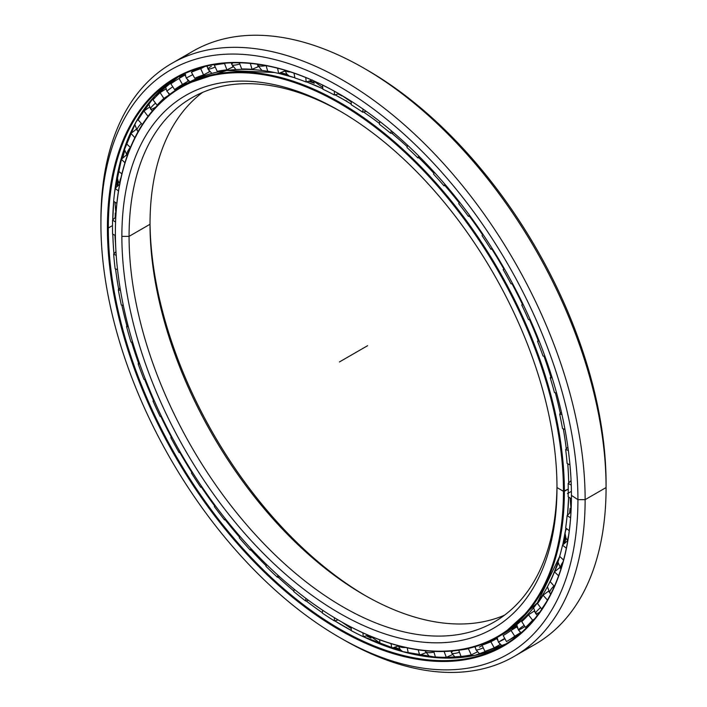 <?xml version="1.0" encoding="UTF-8"?>
<svg xmlns="http://www.w3.org/2000/svg" width="707" height="707" viewBox="0 0 707 707"><rect width="100%" height="100%" fill="white"/><g stroke="black" fill="none" stroke-linecap="round" stroke-linejoin="round"><path stroke-width="1.06" d="M555.932 567.739A311.893 180.073 -120 0 0 557.982 562.754A311.893 180.073 60 0 1 555.932 567.739M564.168 543.727A311.893 180.073 -120 0 0 565.715 537.479A311.893 180.073 60 0 1 564.168 543.727M569.895 512.937A311.893 180.073 -120 0 0 570.337 508.74A311.893 180.073 60 0 1 569.895 512.937M570.081 508.333A311.973 180.117 60 0 1 569.568 513.247A311.973 180.117 -120 0 0 570.081 508.333M565.556 537.028A311.973 180.117 60 0 1 563.841 544.01A311.973 180.117 -120 0 0 565.556 537.028M557.947 562.268A311.973 180.117 60 0 1 557.319 563.868A311.973 180.117 -120 0 0 557.947 562.268M341.702 95.445A311.893 180.073 -120 0 0 338.591 93.828A311.893 180.073 60 0 1 341.702 95.445M314.032 82.852A311.893 180.073 -120 0 0 309.171 81.066A311.893 180.073 60 0 1 314.032 82.852M287.466 74.712A311.893 180.073 -120 0 0 279.53 73.077A311.893 180.073 60 0 1 287.466 74.712M270.33 71.672A311.893 180.073 -120 0 0 269.676 71.593A311.893 180.073 60 0 1 270.33 71.672M279.124 73.228A311.973 180.117 60 0 1 287.82 75.03A311.973 180.117 -120 0 0 279.124 73.228M308.747 81.199A311.973 180.117 60 0 1 314.297 83.249A311.973 180.117 -120 0 0 308.747 81.199M338.158 93.951A311.973 180.117 60 0 1 341.879 95.896A311.973 180.117 -120 0 0 338.158 93.951M365.766 595.868A307.669 177.634 60 0 1 150.025 222.201A307.669 177.634 -120 0 0 365.766 595.868M150.017 224.269A302.569 174.691 -120 0 0 363.972 594.843A302.569 174.691 -120 0 0 504.427 615.24A302.569 174.691 60 0 1 275.297 521.43A302.569 174.691 60 0 1 150.017 224.269L129.072 236.359A302.569 174.691 -120 0 0 261.148 540.855A302.569 174.691 -120 0 0 494.317 621.921A302.569 174.691 -120 0 0 556.975 485.47A302.569 174.691 60 0 1 342.126 606.412A302.569 174.691 60 0 1 129.072 236.359L121.869 236.359A307.669 177.634 -120 0 0 339.422 613.172A307.669 177.634 -120 0 0 556.983 487.565L556.983 487.565A307.669 177.634 60 0 1 339.422 613.172A307.669 177.634 60 0 1 121.869 236.359A307.669 177.634 60 0 1 339.422 110.752A307.669 177.634 60 0 1 556.983 487.565L556.983 487.565A307.669 177.634 -120 0 0 339.431 110.752A307.669 177.634 -120 0 0 121.869 236.359L129.072 236.359A302.569 174.691 60 0 1 341.234 111.803A302.569 174.691 -120 0 0 191.738 97.84A302.569 174.691 -120 0 0 129.072 236.359L150.017 224.269A302.569 174.691 60 0 1 202.573 92.423A302.569 174.691 -120 0 0 150.017 224.269L150.017 224.269M568.242 489.076L563.461 491.312L564.363 491.312A317.478 183.299 -120 0 0 339.873 102.48A317.478 183.299 -120 0 0 115.382 232.09A317.478 183.299 60 0 1 181.133 86.758A317.478 183.299 60 0 1 425.782 171.81A317.478 183.299 60 0 1 564.363 491.312L568.242 489.076L564.363 491.312A317.478 183.299 60 0 1 498.612 636.645A317.478 183.299 60 0 1 339.643 620.79A317.478 183.299 -120 0 0 339.873 620.923A317.478 183.299 -120 0 0 564.363 491.312L563.461 491.312A316.842 182.927 60 0 1 339.422 620.666A316.842 182.927 60 0 1 115.382 232.612A316.842 182.927 60 0 1 339.422 103.257A316.842 182.927 60 0 1 563.461 491.312A316.842 182.927 -120 0 0 339.422 103.257A316.842 182.927 -120 0 0 115.382 232.612A316.842 182.927 -120 0 0 339.422 620.666A316.842 182.927 -120 0 0 563.461 491.312L556.983 487.565M568.693 482.969A317.478 183.299 -120 0 0 567.748 463.792A317.478 183.299 60 0 1 568.693 482.969A317.461 183.29 -120 0 0 567.774 463.801A317.461 183.29 60 0 1 568.295 471.622L568.711 482.952M566.263 448.857A317.478 183.299 -120 0 0 563.293 428.831A317.478 183.299 60 0 1 566.263 448.857A317.461 183.29 -120 0 0 563.32 428.84A317.461 183.29 60 0 1 566.28 448.839M560.28 413.365A317.478 183.299 -120 0 0 555.322 392.738A317.478 183.299 60 0 1 560.28 413.365M550.859 377.052A317.478 183.299 -120 0 0 543.975 356.089A317.478 183.299 60 0 1 550.859 377.052M538.151 340.465A317.478 183.299 -120 0 0 529.428 319.529A317.478 183.299 60 0 1 538.151 340.465A317.461 183.29 -120 0 0 529.455 319.529A317.461 183.29 60 0 1 538.168 340.447M522.367 304.204A317.478 183.299 -120 0 0 511.983 283.719A317.478 183.299 60 0 1 522.367 304.204A317.461 183.29 -120 0 0 512.018 283.71A317.461 183.29 60 0 1 522.385 304.178M503.746 268.819A317.478 183.299 -120 0 0 491.869 249.094A317.478 183.299 60 0 1 503.746 268.819M482.598 234.883A317.478 183.299 -120 0 0 469.404 216.218A317.478 183.299 60 0 1 482.598 234.883M459.223 202.9A317.478 183.299 -120 0 0 444.942 185.614A317.478 183.299 60 0 1 459.223 202.9M433.93 173.295A317.478 183.299 -120 0 0 418.853 157.749A317.478 183.299 60 0 1 433.93 173.295M407.205 146.694A317.478 183.299 -120 0 0 391.554 133.075A317.478 183.299 60 0 1 407.205 146.694M379.491 123.504A317.478 183.299 -120 0 0 363.469 111.989A317.478 183.299 60 0 1 379.491 123.504M351.229 104.097A317.478 183.299 -120 0 0 344.256 99.952A317.478 183.299 -120 0 0 335.012 94.835A317.478 183.299 60 0 1 344.256 99.952A317.478 183.299 60 0 1 351.229 104.097M322.887 88.79A317.478 183.299 -120 0 0 306.617 81.888A317.478 183.299 60 0 1 322.887 88.79A317.461 183.29 -120 0 0 306.635 81.879L322.878 88.764M294.899 77.797A317.478 183.299 -120 0 0 278.673 73.395A317.478 183.299 60 0 1 294.899 77.797M275.43 72.697A317.478 183.299 -120 0 0 185.517 84.221A317.478 183.299 60 0 1 275.43 72.697M543.922 592.934A317.461 183.29 -120 0 0 559.714 556.391A317.478 183.299 60 0 1 500.786 635.354M562.728 544.973A317.461 183.29 -120 0 0 565.945 528.085A317.478 183.299 60 0 1 562.719 544.991A317.478 183.299 -120 0 0 565.936 528.076L562.737 544.973M567.535 515.156A317.461 183.29 -120 0 0 568.649 497.056A317.478 183.299 60 0 1 567.518 515.173A317.478 183.299 -120 0 0 568.631 497.048L567.535 515.156M560.298 413.348A317.461 183.29 -120 0 0 555.349 392.747A317.461 183.29 60 0 1 560.298 413.348M550.877 377.025A317.461 183.29 -120 0 0 544.001 356.089A317.461 183.29 60 0 1 550.877 377.025M503.764 268.801A317.461 183.29 -120 0 0 491.904 249.094A317.461 183.29 60 0 1 503.764 268.801M482.607 234.865A317.461 183.29 -120 0 0 469.439 216.218A317.461 183.29 60 0 1 482.607 234.865M459.241 202.874A317.461 183.29 -120 0 0 444.968 185.605A317.461 183.29 60 0 1 459.241 202.874M433.939 173.277A317.461 183.29 -120 0 0 418.88 157.741A317.461 183.29 60 0 1 433.939 173.277M407.214 146.667A317.461 183.29 -120 0 0 391.59 133.075A317.461 183.29 60 0 1 407.214 146.667M379.491 123.478A317.461 183.29 -120 0 0 363.495 111.989A317.461 183.29 60 0 1 379.491 123.478M344.883 100.288A19.902 11.489 120 0 0 346.669 100.907A19.902 11.489 -60 0 1 344.592 100.129L351.229 104.079A317.461 183.29 -120 0 0 344.291 99.943L344.291 99.943A317.461 183.29 60 0 1 351.229 104.079L344.291 99.943A317.461 183.29 -120 0 0 335.038 94.826L344.291 99.943M313.714 82.312A311.973 180.117 -120 0 0 309.781 80.872A311.973 180.117 60 0 1 313.714 82.312M286.998 74.244A311.973 180.117 -120 0 0 280.158 72.848A311.973 180.117 60 0 1 286.998 74.244M516.525 626.305L512.107 628.717A317.478 183.299 -120 0 0 516.525 626.305A317.478 183.299 -120 0 0 516.888 626.093A317.461 183.29 60 0 1 512.089 628.709A317.461 183.29 -120 0 0 516.888 626.075A317.478 183.299 60 0 1 516.525 626.305L516.888 626.093M570.699 509.234A311.973 180.117 60 0 1 570.346 512.513A311.973 180.117 -120 0 0 570.699 509.234M565.962 538.071A311.973 180.117 60 0 1 564.663 543.294A311.973 180.117 -120 0 0 565.962 538.071M558.07 563.444A311.973 180.117 60 0 1 553.749 573.306A311.973 180.117 -120 0 0 558.07 563.444M294.899 77.788A317.461 183.29 -120 0 0 278.682 73.387L294.899 77.779M274.625 72.521A317.461 183.29 -120 0 0 241.644 69.374M502.995 634.117A317.478 183.299 -120 0 0 559.705 556.391L537.373 602.85L502.995 634.117L498.612 636.645M429.706 657.015A333.068 192.295 60 0 1 419.746 655.053A333.068 192.295 -120 0 0 429.706 657.015M400.277 649.636A333.068 192.295 60 0 1 393.976 647.453A333.068 192.295 -120 0 0 400.277 649.636M370.822 637.679A333.068 192.295 60 0 1 366.747 635.681A333.068 192.295 -120 0 0 370.822 637.679M366.314 635.814A332.988 192.251 -120 0 0 371.078 638.138A332.988 192.251 60 0 1 366.314 635.814M393.569 647.594A332.988 192.251 -120 0 0 400.648 650.033A332.988 192.251 60 0 1 393.569 647.594M415.955 654.408A332.988 192.251 -120 0 0 425.057 656.396A332.988 192.251 60 0 1 415.955 654.408M115.515 217.235A333.068 192.295 60 0 1 115.568 213.426A333.068 192.295 -120 0 0 115.515 217.235M117.362 186.33A333.068 192.295 60 0 1 118.051 180.904A333.068 192.295 -120 0 0 117.362 186.33M122.284 158.456A333.068 192.295 60 0 1 124.37 150.52A333.068 192.295 -120 0 0 122.284 158.456M127.127 141.647A333.068 192.295 60 0 1 129.045 136.248A333.068 192.295 -120 0 0 127.127 141.647M127.26 140.578A332.988 192.251 -120 0 0 126.765 142.027A332.988 192.251 60 0 1 127.26 140.578M124.282 149.955A332.988 192.251 -120 0 0 121.958 158.73A332.988 192.251 60 0 1 124.282 149.955M117.839 180.409A332.988 192.251 -120 0 0 117.035 186.63A332.988 192.251 60 0 1 117.839 180.409M115.259 213.001A332.988 192.251 -120 0 0 115.197 217.553A332.988 192.251 60 0 1 115.259 213.001M341.03 621.586A332.988 192.251 -120 0 0 341.675 621.992A332.988 192.251 60 0 1 341.03 621.586M365.784 69.286A337.292 194.734 60 0 1 606.076 483.402L606.076 487.565L585.131 499.655L577.928 499.655L585.131 499.655A342.382 197.677 -120 0 0 343.028 80.324A342.382 197.677 -120 0 0 100.924 220.107L100.924 224.269A337.292 194.734 60 0 1 339.422 86.563A337.292 194.734 60 0 1 577.928 499.655A337.292 194.734 -120 0 0 339.422 86.563A337.292 194.734 -120 0 0 100.924 224.269A337.292 194.734 -120 0 0 339.422 637.361A337.292 194.734 -120 0 0 577.928 499.655A337.292 194.734 60 0 1 339.422 637.361A337.292 194.734 60 0 1 100.924 224.269L100.924 220.107A342.382 197.677 60 0 1 171.836 63.365A342.382 197.677 60 0 1 435.68 155.098A342.382 197.677 60 0 1 585.131 499.655L606.076 487.565A342.382 197.677 -120 0 0 456.625 143A342.382 197.677 -120 0 0 192.781 51.275A342.382 197.677 -120 0 0 182.627 57.877A342.382 197.677 60 0 1 363.972 68.234A342.382 197.677 60 0 1 606.076 487.565L606.076 483.402A337.292 194.734 -120 0 0 367.578 70.311L363.972 68.234M131.767 130.238A332.988 192.251 -120 0 0 128.161 139.694A332.988 192.251 60 0 1 131.767 130.238M124.538 151.254A332.988 192.251 -120 0 0 122.762 158.05A332.988 192.251 60 0 1 124.538 151.254M118.369 181.513A332.988 192.251 -120 0 0 117.813 185.914A332.988 192.251 60 0 1 118.369 181.513M180.117 77.266A327.5 189.087 60 0 1 184.978 73.572A327.5 189.087 -120 0 0 180.117 77.266M113.2 243.128A327.5 189.087 -120 0 0 113.951 253.778A327.5 189.087 60 0 1 112.837 234.194L113.164 242.457M115.568 268.96A327.5 189.087 -120 0 0 118.696 289.322A327.482 189.069 60 0 1 115.541 268.952A327.482 189.069 -120 0 0 118.679 289.34A327.5 189.087 60 0 1 115.568 268.96M121.851 305.115A327.5 189.087 -120 0 0 126.951 326.007A327.482 189.069 60 0 1 121.825 305.106A327.482 189.069 -120 0 0 126.933 326.033A327.5 189.087 60 0 1 121.851 305.115M131.582 342.082A327.5 189.087 -120 0 0 138.599 363.248A327.5 189.087 60 0 1 131.582 342.082M144.626 379.332A327.5 189.087 -120 0 0 153.454 400.454A327.5 189.087 60 0 1 144.626 379.332M160.807 416.361A327.5 189.087 -120 0 0 171.288 437.023A327.5 189.087 60 0 1 160.807 416.361M179.843 452.489A327.5 189.087 -120 0 0 191.827 472.4A327.482 189.069 60 0 1 179.817 452.498A327.482 189.069 -120 0 0 191.809 472.417A327.5 189.087 60 0 1 179.843 452.489M201.451 487.167A327.5 189.087 -120 0 0 214.742 506.009A327.5 189.087 60 0 1 201.451 487.167M225.277 519.831A327.5 189.087 -120 0 0 239.664 537.302A327.5 189.087 60 0 1 225.277 519.831M250.932 549.966A327.5 189.087 -120 0 0 266.15 565.759A327.482 189.069 60 0 1 250.905 549.975A327.482 189.069 -120 0 0 266.132 565.777A327.5 189.087 60 0 1 250.932 549.966M278.028 577.115A327.5 189.087 -120 0 0 293.856 591.017A327.5 189.087 60 0 1 278.028 577.115M306.104 600.853A327.5 189.087 -120 0 0 322.365 612.695A327.482 189.069 60 0 1 306.078 600.862A327.482 189.069 -120 0 0 322.357 612.722A327.5 189.087 60 0 1 306.104 600.853M334.729 620.808A327.5 189.087 -120 0 0 344.291 626.561L344.256 626.561A327.482 189.069 -120 0 0 351.229 630.467A327.482 189.069 60 0 1 344.256 626.561A327.482 189.069 60 0 1 334.703 620.817A327.482 189.069 -120 0 0 344.256 626.561L344.291 626.561A327.5 189.087 60 0 1 334.729 620.808L351.229 630.441A327.5 189.087 60 0 1 344.291 626.561M344.91 626.915A19.902 11.489 120 0 0 346.669 627.516A19.902 11.489 -60 0 1 344.592 626.738M450.138 658.102A327.5 189.087 60 0 1 363.407 636.68A327.482 189.069 -120 0 0 505.788 644.015A327.482 189.069 60 0 1 363.38 636.689L402.698 651.633L440.249 657.917L474.963 655.354L505.788 644.015M293.847 591.043A327.482 189.069 60 0 1 278.001 577.124A327.482 189.069 -120 0 0 293.847 591.043M239.646 537.329A327.482 189.069 60 0 1 225.241 519.831A327.482 189.069 -120 0 0 239.646 537.329M214.725 506.026A327.482 189.069 60 0 1 201.424 487.167A327.482 189.069 -120 0 0 214.725 506.026M171.271 437.05A327.482 189.069 60 0 1 160.772 416.361A327.482 189.069 -120 0 0 171.271 437.05M153.437 400.471A327.482 189.069 60 0 1 144.599 379.341A327.482 189.069 -120 0 0 153.437 400.471M138.581 363.274A327.482 189.069 60 0 1 131.555 342.073A327.482 189.069 -120 0 0 138.581 363.274M113.933 253.795A327.482 189.069 60 0 1 112.811 234.185A327.482 189.069 -120 0 0 113.933 253.795M112.501 225.586L108.312 228.008A327.482 189.069 -120 0 0 251.259 557.576A327.482 189.069 -120 0 0 503.614 645.305A327.482 189.069 -120 0 0 571.442 495.651A327.482 189.069 60 0 1 339.758 629.027A327.482 189.069 60 0 1 108.312 228.008L107.411 228.008A328.119 189.441 -120 0 0 339.422 629.866A328.119 189.441 -120 0 0 571.442 495.916L571.442 495.395L571.442 495.916A328.119 189.441 60 0 1 339.422 629.866A328.119 189.441 60 0 1 107.411 228.008A328.119 189.441 60 0 1 339.422 94.058A328.119 189.441 60 0 1 571.442 495.916A328.119 189.441 -120 0 0 339.431 94.058A328.119 189.441 -120 0 0 107.411 228.008L108.312 228.008A327.482 189.069 60 0 1 339.652 94.19A327.482 189.069 -120 0 0 176.131 78.097A327.482 189.069 -120 0 0 108.312 228.008L112.501 225.586M112.74 219.957A327.482 189.069 60 0 1 113.686 201.336A327.482 189.069 -120 0 0 112.74 219.957M114.41 193.965A327.482 189.069 60 0 1 178.341 76.851A327.482 189.069 -120 0 0 114.41 193.965M112.758 219.939A327.5 189.087 60 0 1 113.703 201.345L112.758 219.939M114.675 191.836A327.5 189.087 60 0 1 138.325 118.007M429.069 656.564A332.988 192.251 60 0 1 420.338 654.823A332.988 192.251 -120 0 0 429.069 656.564M399.826 649.079A332.988 192.251 60 0 1 394.559 647.25A332.988 192.251 -120 0 0 399.826 649.079M370.53 637.087A332.988 192.251 60 0 1 367.322 635.513A332.988 192.251 -120 0 0 370.53 637.087M180.144 77.284A327.482 189.069 60 0 1 184.978 73.599A327.482 189.069 -120 0 0 180.144 77.284M339.422 637.361L343.028 639.437A342.382 197.677 -120 0 0 585.131 499.655A342.382 197.677 60 0 1 514.219 656.396L535.164 644.307A342.382 197.677 -120 0 0 606.076 487.565A342.382 197.677 60 0 1 524.373 649.795M514.219 656.396A342.382 197.677 60 0 1 341.216 638.386M112.501 227.044A325.697 188.044 60 0 1 112.581 220.116L115.78 216.978L112.581 220.116A325.697 188.044 -120 0 0 112.501 227.044A325.697 188.044 -120 0 0 112.581 234.07L115.4 235.493L112.581 234.07A325.697 188.044 60 0 1 112.501 227.044M113.641 201.301A325.697 188.044 60 0 1 115.153 188.345L120.004 183.926L115.153 188.345A325.697 188.044 -120 0 0 113.641 201.301L116.849 203.386L113.641 201.301M118.308 171.041A325.697 188.044 60 0 1 121.312 159.269L126.473 155.019L121.312 159.269A325.697 188.044 -120 0 0 118.308 171.041L121.887 173.895L118.308 171.041M136.23 129.319L130.972 133.367L134.86 137.724L130.972 133.367A325.697 188.044 -120 0 0 126.526 143.768L130.424 147.48L126.526 143.768A325.697 188.044 60 0 1 130.972 133.367L136.257 129.31M138.148 119.898A325.697 188.044 60 0 1 143.963 111.034L149.451 107.19L143.963 111.034A325.697 188.044 -120 0 0 138.148 119.898L142.301 124.556L138.148 119.898M152.995 99.811A325.697 188.044 60 0 1 160.1 92.626L165.836 88.985L160.1 92.626A325.697 188.044 -120 0 0 152.995 99.811L157.104 105.202L157.882 104.857L157.104 105.202L152.995 99.811M170.847 83.833A325.697 188.044 60 0 1 179.11 78.442L185.128 74.96L179.11 78.442A325.697 188.044 -120 0 0 170.847 83.833L174.594 89.586L178.076 87.739L174.594 89.586L170.847 83.833M194.734 70.108L191.403 72.211A325.697 188.044 60 0 1 200.708 68.694L204.915 66.502L200.708 68.694A325.697 188.044 -120 0 0 191.403 72.211L197.35 68.676M215.361 64.372L214.345 65.124A325.697 188.044 60 0 1 224.543 63.542L225.294 63.188L224.543 63.542A325.697 188.044 -120 0 0 214.345 65.124L215.361 64.372M185.305 84.345L186.401 83.196M184.951 84.637C187.903 82.092 185.614 83.126 178.076 87.739M474.848 646.764L475.343 647.851L474.848 646.764M497.207 638.271L496.729 638.589L497.56 640.091L496.729 638.589L497.207 638.271M499.699 643.962L500.22 644.501L499.699 643.962M517.029 626.817L517.4 628.028L517.029 626.817M519.769 631.669L520.812 632.553L519.769 631.669M534.253 611.042L534.607 611.873L534.253 611.042M548.588 591.22L549.012 591.927L548.588 591.22M559.829 567.677L560.934 568.958L559.829 567.677M514.917 628.072A318.822 184.067 60 0 1 512.646 629.044A318.822 184.067 -120 0 0 514.917 628.072M459.859 650.069A318.822 184.067 -120 0 0 468.396 648.699L469.404 648.204L468.396 648.699L471.26 654.894L477.243 651.96L471.26 654.894L468.396 648.699A318.822 184.067 60 0 1 459.859 650.069M484.481 643.467L482.041 645.129A318.822 184.067 -120 0 0 490.87 641.788L496.729 638.589L490.87 641.788L494.202 647.815L500.052 644.607L494.202 647.815L490.87 641.788A318.822 184.067 60 0 1 482.041 645.129L484.896 651.333A325.697 188.044 -120 0 0 494.202 647.815A325.697 188.044 60 0 1 484.896 651.333L482.041 645.129L484.481 643.467M503.163 635.558A318.822 184.067 -120 0 0 511.011 630.441L516.711 626.985L511.011 630.441L514.758 636.185L520.467 632.73L514.758 636.185L511.011 630.441A318.822 184.067 60 0 1 503.163 635.558L506.495 641.585A325.697 188.044 -120 0 0 514.758 636.185A325.697 188.044 60 0 1 506.495 641.585L503.163 635.558M521.757 621.647A318.822 184.067 -120 0 0 528.5 614.825L534.032 611.122L528.5 614.825L532.61 620.207L534.51 618.943L532.61 620.207L528.5 614.825A318.822 184.067 60 0 1 521.757 621.647L525.504 627.392A325.697 188.044 -120 0 0 532.61 620.207A325.697 188.044 60 0 1 525.504 627.392L521.757 621.647M537.532 603.601A318.822 184.067 -120 0 0 543.056 595.188L548.411 591.255L543.056 595.188L547.43 600.093L543.056 595.188A318.822 184.067 60 0 1 537.532 603.601L541.642 608.992A325.697 188.044 -120 0 0 546.608 601.524A325.697 188.044 60 0 1 541.642 608.992L537.532 603.601M550.232 581.72A318.822 184.067 -120 0 0 554.456 571.848L559.617 567.712L554.456 571.848L558.592 575.79L554.456 571.848A318.822 184.067 60 0 1 550.232 581.72L554.35 586.342L550.232 581.72M559.661 556.347A318.822 184.067 -120 0 0 562.516 545.168L567.474 540.837L562.516 545.168L566.342 548.225L562.516 545.168A318.822 184.067 60 0 1 559.661 556.347L563.55 560.041L559.661 556.347M565.671 527.864A318.822 184.067 -120 0 0 567.111 515.562L570.982 511.912L567.111 515.562L570.584 517.824L567.111 515.562A318.822 184.067 60 0 1 565.671 527.864L569.259 530.727L565.671 527.864M568.172 496.747A318.822 184.067 -120 0 0 568.242 490.163A318.822 184.067 -120 0 0 568.172 483.508L571.07 480.566L568.172 483.508L571.247 485.064L568.172 483.508A318.822 184.067 60 0 1 568.242 490.163A318.822 184.067 60 0 1 568.172 496.747L571.415 498.859L568.172 496.747M379.403 124.282L379.739 121.401L379.403 124.282A318.822 184.067 60 0 1 390.662 133.261A318.822 184.067 -120 0 0 379.403 124.282M363.036 109.081L362.673 112.183L366.226 111.326L362.673 112.183A318.822 184.067 -120 0 0 351.229 104.742A318.822 184.067 60 0 1 362.673 112.183L363.036 109.081M567.111 463.465A318.822 184.067 -120 0 0 565.671 449.502L567.88 447.107L565.671 449.502L568.331 450.447L565.671 449.502A318.822 184.067 60 0 1 567.111 463.465L569.966 464.906L567.111 463.465M562.516 428.557A318.822 184.067 -120 0 0 559.661 414.081L561.385 412.093L559.661 414.081L561.932 414.541L559.661 414.081A318.822 184.067 60 0 1 562.516 428.557L564.981 429.441L562.516 428.557M554.456 392.562A318.822 184.067 -120 0 0 550.232 377.821L551.619 376.124L550.232 377.821L552.167 377.883L550.232 377.821A318.822 184.067 60 0 1 554.456 392.562L556.577 392.995L554.456 392.562M543.056 356.063A318.822 184.067 -120 0 0 537.532 341.269L538.69 339.775L537.532 341.269L539.176 341.013L537.532 341.269A318.822 184.067 60 0 1 543.056 356.063L544.885 356.125L543.056 356.063M530.126 319.467L528.5 319.617A318.822 184.067 -120 0 0 521.757 305.017L522.773 303.657L521.757 305.017L523.171 304.478L521.757 305.017A318.822 184.067 60 0 1 528.5 319.617L530.126 319.467M512.602 283.657L511.011 283.816A318.822 184.067 -120 0 0 503.163 269.632L504.109 268.324L503.163 269.632L504.391 268.828L503.163 269.632A318.822 184.067 60 0 1 511.011 283.816L512.602 283.657M492.505 249.023L490.87 249.209A318.822 184.067 -120 0 0 482.041 235.67L482.969 234.362L482.041 235.67A318.822 184.067 60 0 1 490.87 249.209L492.116 248.396L490.87 249.209L492.505 249.023M470.164 216.121L468.396 216.351A318.822 184.067 -120 0 0 458.719 203.669L459.656 202.246L458.719 203.669A318.822 184.067 60 0 1 468.396 216.351L469.51 215.228L468.396 216.351L470.164 216.121M445.949 185.455L443.943 185.764A318.822 184.067 -120 0 0 433.568 174.134L434.354 172.305L433.568 174.134A318.822 184.067 60 0 1 443.943 185.764L444.924 184.271L443.943 185.764L445.949 185.455M420.25 157.502L417.899 157.917A318.822 184.067 -120 0 0 406.993 147.533L407.577 145.227L406.993 147.533A318.822 184.067 60 0 1 417.899 157.917L418.73 155.973L417.899 157.917L420.25 157.502M393.516 132.669L390.662 133.261L391.298 130.786L390.662 133.261L393.516 132.669M338.892 93.748L334.376 95.012A318.822 184.067 -120 0 0 322.931 89.241L322.498 85.034L322.931 89.241A318.822 184.067 60 0 1 334.376 95.012L338.892 93.748M312.45 80.015L306.202 82.021A318.822 184.067 -120 0 0 294.943 78L293.979 73.121L294.943 78A318.822 184.067 60 0 1 306.202 82.021L305.742 77.531L306.202 82.021L312.45 80.015M284.974 70.93L278.611 73.413A318.822 184.067 -120 0 0 267.706 71.213L266.115 65.654L267.706 71.213A318.822 184.067 60 0 1 278.611 73.413L277.586 68.208L278.611 73.413L284.815 71.142L284.612 70.134L284.974 70.93M258.285 66.644L252.037 69.321A318.822 184.067 -120 0 0 241.661 68.977L239.346 62.782L241.661 68.977A318.822 184.067 60 0 1 252.037 69.321L250.34 63.418L252.037 69.321L258.161 66.785L257.869 65.751L258.285 66.644M233.063 66.882L226.885 69.825A318.822 184.067 -120 0 0 217.208 71.327L214.345 65.124L217.208 71.327A318.822 184.067 60 0 1 226.885 69.825L224.543 63.542L226.885 69.825L232.921 67.015L232.612 66.193L233.063 66.882M209.705 71.646L203.563 74.898A318.822 184.067 -120 0 0 194.734 78.23L191.403 72.211L194.734 78.23A318.822 184.067 60 0 1 203.563 74.898L200.708 68.694L203.563 74.898L209.484 71.814L209.033 70.841L209.705 71.646M188.61 80.898L182.441 84.46A318.822 184.067 -120 0 0 174.594 89.586A318.822 184.067 60 0 1 182.441 84.46L179.11 78.442L182.441 84.46L188.221 81.119L187.505 79.838L188.221 81.119M167.957 95.754L163.847 98.379A318.822 184.067 -120 0 0 157.104 105.202A318.822 184.067 60 0 1 163.847 98.379L160.1 92.626L163.847 98.379L167.957 95.754M351.229 101.216L351.229 104.742L351.229 101.216M528.049 626.172L525.504 627.392L528.049 626.172M509.906 639.614L516.472 635.832M458.728 650.237L461.061 656.485A325.697 188.044 -120 0 0 471.26 654.894A325.697 188.044 60 0 1 461.061 656.485L458.728 650.237M446.294 657.333L452.374 654.664L446.294 657.333L444.102 651.465L446.294 657.333A325.697 188.044 60 0 1 435.362 656.962A325.697 188.044 -120 0 0 446.294 657.333M433.762 651.368L435.362 656.962L433.762 651.368M419.693 655.08L425.861 652.685L419.693 655.08L418.19 649.857L419.693 655.08A325.697 188.044 60 0 1 408.204 652.755A325.697 188.044 -120 0 0 419.693 655.08M407.241 647.868L408.204 652.755L407.241 647.868M391.872 648.169L398.103 646.039L391.872 648.169L390.98 643.626L391.872 648.169A325.697 188.044 60 0 1 380.012 643.927A325.697 188.044 -120 0 0 391.872 648.169M379.579 639.764L380.012 643.927L379.579 639.764M363.283 636.715L368.259 635.231L363.283 636.715L362.885 632.845L363.283 636.715A325.697 188.044 60 0 1 351.229 630.635A325.697 188.044 -120 0 0 363.283 636.715M351.229 627.144L351.229 630.635L351.229 627.144M334.376 620.896L338.149 619.924L334.376 620.896L334.376 617.679L334.376 620.896A325.697 188.044 60 0 1 322.321 613.066A325.697 188.044 -120 0 0 334.376 620.896M322.648 610.256L322.321 613.066L322.648 610.256M305.592 600.968L308.491 600.323L305.592 600.968L305.892 598.396L305.592 600.968A325.697 188.044 60 0 1 293.732 591.503A325.697 188.044 -120 0 0 305.592 600.968M294.289 589.302L293.732 591.503L294.289 589.302M277.4 577.239L279.68 576.806L277.4 577.239L277.922 575.215L277.4 577.239A325.697 188.044 60 0 1 265.912 566.298A325.697 188.044 -120 0 0 277.4 577.239M266.636 564.61L265.912 566.298L266.636 564.61M250.243 550.081L252.09 549.781L250.243 550.081L250.914 548.517L250.243 550.081A325.697 188.044 60 0 1 239.311 537.833A325.697 188.044 -120 0 0 250.243 550.081M240.15 536.56L239.311 537.833L240.15 536.56M224.543 519.928L226.107 519.707L224.543 519.928L225.33 518.726L224.543 519.928A325.697 188.044 60 0 1 214.345 506.566A325.697 188.044 -120 0 0 224.543 519.928M215.273 505.629L214.345 506.566L215.273 505.629M200.708 487.256L202.096 487.088L200.708 487.256L201.601 486.345L200.708 487.256A325.697 188.044 60 0 1 191.403 472.992A325.697 188.044 -120 0 0 200.708 487.256M215.131 505.443L214.345 506.566L215.131 505.443M192.419 472.32L191.403 472.992L192.419 472.32M179.11 452.568L180.426 452.436L179.11 452.568L180.126 451.906L179.11 452.568A325.697 188.044 60 0 1 170.847 437.624A325.697 188.044 -120 0 0 179.11 452.568M192.171 471.914L191.403 472.992L192.171 471.914M171.995 437.191L170.847 437.624L171.995 437.191M160.1 416.423L161.426 416.299L160.1 416.423A325.697 188.044 60 0 1 152.995 401.046A325.697 188.044 -120 0 0 160.1 416.423M171.642 436.537L170.847 437.624L171.642 436.537M154.32 400.842L152.995 401.046L154.32 400.842M143.963 379.394L145.386 379.261L143.963 379.394A325.697 188.044 60 0 1 138.148 363.813A325.697 188.044 -120 0 0 143.963 379.394M153.896 399.87L152.995 401.046L153.896 399.87M139.694 363.866L138.148 363.813L139.694 363.866M132.633 342.117L130.972 342.055L132.633 342.117M139.208 362.47L138.148 363.813L139.208 362.47M128.365 326.899L126.526 326.519A325.697 188.044 -120 0 0 130.972 342.055A325.697 188.044 60 0 1 126.526 326.519L128.365 326.899M123.31 305.406L121.312 305L123.31 305.406M127.852 324.928L126.526 326.519L127.852 324.928M120.499 290.542L118.308 289.755A325.697 188.044 -120 0 0 121.312 305A325.697 188.044 60 0 1 118.308 289.755L120.499 290.542M117.539 269.667L115.153 268.819L117.539 269.667M120.049 287.811L118.308 289.755L120.049 287.811M116.213 255.404L113.641 254.105A325.697 188.044 -120 0 0 115.153 268.819A325.697 188.044 60 0 1 113.641 254.105L116.213 255.404M115.966 251.648L113.641 254.105L115.966 251.648M115.55 222.051L112.581 220.116L115.55 222.051M118.476 190.996L115.153 188.345L118.476 190.996M124.953 162.734L121.312 159.269L124.953 162.734M127.225 155.84L126.376 155.027L127.225 155.84A9.951 3.685 -46.4 0 1 130.353 147.41A9.951 3.685 133.6 0 0 127.233 155.84L124.202 148.903M148.019 116.337L143.963 111.034L148.019 116.337M152.297 110.99L151.925 110.504L152.297 110.99M169.371 94.641L168.372 93.112L169.371 94.641M166.004 89.48L165.712 89.038L166.004 89.48M185.367 75.967L184.889 75.101L185.367 75.967M207.284 67.05L206.815 66.043L207.284 67.05M334.376 91.212L334.376 95.012L334.376 91.212M524.965 626.57A9.951 0.769 -33.1 0 1 522.234 628.214A9.951 0.769 -33.1 0 1 518.381 629.981A9.951 0.769 -33.1 0 1 524.161 625.333A9.951 0.769 146.9 0 0 518.381 629.981L521.121 632.765A325.697 188.044 60 0 1 518.134 634.144M568.508 536.1A9.951 4.569 128.6 0 0 567.898 539.936A9.951 4.569 -51.4 0 1 568.508 536.1M563.037 561.897A9.951 3.685 133.6 0 0 560.934 568.949A9.951 3.685 -46.4 0 1 563.037 561.897M553.97 585.909A9.951 2.748 138.3 0 0 549.922 593.12A9.951 2.748 -41.7 0 1 553.97 585.909M551 593.429A9.951 2.748 -41.7 0 1 549.922 593.12L550.744 593.942M540.59 607.613A9.951 1.776 142.6 0 0 535.641 613.543A9.951 1.776 -37.4 0 1 540.59 607.613M539.635 612.28A9.951 1.776 -37.4 0 1 535.641 613.543L537.382 615.32M502.12 645.933L498.408 642.15L504.957 638.801L498.408 642.15L504.718 638.377M483.288 647.833A9.951 1.273 155.2 0 1 476.014 649.839A9.951 1.273 -24.8 0 0 483.288 647.833M479.364 647.152A9.951 1.273 155.2 0 1 482.254 645.606M455.653 657.899L451.552 652.906A9.951 2.271 -20.5 0 0 459.497 652.296A9.951 2.271 159.5 0 1 451.552 652.906A9.951 2.271 159.5 0 1 452.957 650.926M429.75 657.015L425.393 651.28A9.951 3.226 -16 0 0 433.974 652.119A9.951 3.226 164 0 1 425.393 651.28A9.951 3.226 164 0 1 425.375 650.749M405.509 647.488A9.951 4.136 168.9 0 1 398.315 645.73A9.951 4.136 -11.1 0 0 405.509 647.488M373.402 637.369A9.951 4.984 174.1 0 1 372.138 636.857A9.951 4.984 -5.9 0 0 373.402 637.369M119.943 182.751A9.951 4.569 -51.4 0 1 121.012 177.643A9.951 4.569 128.6 0 0 119.943 182.751M138.448 130.954A9.951 2.748 -41.7 0 1 137.273 130.662A9.951 2.748 -41.7 0 1 141.312 123.451A9.951 2.748 138.3 0 0 137.273 130.662L134.745 124.335M155.77 107.075A9.951 1.776 -37.4 0 1 154.718 107.711A9.951 1.776 -37.4 0 1 150.582 109.064A9.951 1.776 -37.4 0 1 155.522 103.125A9.951 1.776 142.6 0 0 150.582 109.064L148.541 103.266M169.83 94.287L166.985 91.433A9.951 0.769 -33.1 0 1 172.764 86.775A9.951 0.769 146.9 0 0 166.985 91.433L165.376 86.104M189.936 81.818L186.215 78.026L192.764 74.677L186.215 78.026L184.978 73.51M207.098 65.981L207.955 69.039A9.951 1.273 -24.8 0 0 215.228 67.032A9.951 1.273 155.2 0 1 207.955 69.039A9.951 1.273 155.2 0 1 211.296 66.352M231.366 62.843L231.843 64.584A9.951 2.271 -20.5 0 0 239.797 63.975A9.951 2.271 159.5 0 1 231.843 64.584A9.951 2.271 159.5 0 1 233.01 62.79M257.383 64.231L257.507 64.726A9.951 3.226 -16 0 0 265.867 65.61A9.951 3.226 164 0 1 257.507 64.726A9.951 3.226 164 0 1 257.481 64.24M284.939 70.232A9.951 4.136 -11.1 0 0 290.577 71.981A9.951 4.136 168.9 0 1 284.939 70.232M367.578 345.705L339.422 361.957M571.406 491.33L567.456 493.61M606.076 483.402L606.076 487.565L585.131 499.655L577.928 499.655L571.442 495.395M274.431 72.485L226.761 70.453L185.517 84.221L181.133 86.758M339.422 620.666L339.873 620.923M192.781 51.275L171.836 63.365M114.684 191.783L122.444 154.373L135.894 122.231L154.692 96.17L178.341 76.851M183.246 76.056L185.641 74.668M516.357 635.893L519.786 633.914M341.667 95.365L351.229 101.914M370.406 114.34L378.484 120.429M398.704 137.176L404.51 142.39M426.162 163.556L429.865 167.462M452.445 193.241L454 195.15M548.765 367.322L547.465 363.486M559.608 404.625L557.973 398.218M566.987 441.141L565.503 432.295M570.841 476.359L569.983 465.135M571.097 509.729L570.107 498.002M567.756 540.74L565.98 538.107L565.07 533.485M565.476 531.054L566.599 528.606M560.934 568.958L557.938 562.038M549.922 593.12L547.404 586.801M535.641 613.543L533.599 607.755M540.775 597.954L541.447 597.777M518.381 629.981L516.773 624.652M527.59 614.622L528.589 614.763M517.003 636.194L516.914 635.566M498.408 642.15L497.162 637.467M511.718 628.496L512.955 629.265M475.148 646.675L476.014 649.839L479.92 654.187M494.246 649.486L494.847 647.462M467.707 656.662L468.874 655.345M451.552 652.906L451.066 651.085M438.57 657.819L439.86 657.21M425.393 651.28L425.26 650.74M398.138 645.677L400.365 649.733L402.725 651.642M407.886 652.994L408.92 652.923M370.123 636.026L379.906 642.946M341.658 621.948L351.229 628.523M313.236 603.769L322.189 609.947M285.283 581.737L291.682 587.155M258.267 556.232L262.35 560.368M232.709 527.82L234.512 529.976M136.133 353.323L134.781 349.108M125.89 316.966L124.299 310.028M119.032 281.2L117.769 271.647M115.701 246.663L114.932 235.254M115.957 213.903L114.949 202.158M119.801 183.449L118.007 180.798L117.088 176.246M117.689 173.171L118.617 171.288M126.641 142.169L127.507 141.285M140.021 115.25L141.497 114.614M137.273 130.662L138.13 131.52M157.661 93.103L159.561 93.13M150.582 109.064L152.385 110.884M178.712 76.63L180.621 77.567M185.154 84.433L185.013 83.709M204.588 75.587L204.827 74.235M207.955 69.039L211.853 73.387M225.065 70.691L225.524 69.984M231.843 64.584L235.944 69.578M257.507 64.726L261.864 70.461M284.727 70.17L286.954 74.191L289.322 76.1M293.776 77.434L294.828 77.434M312.971 80.589L322.745 87.482"/></g></svg>
